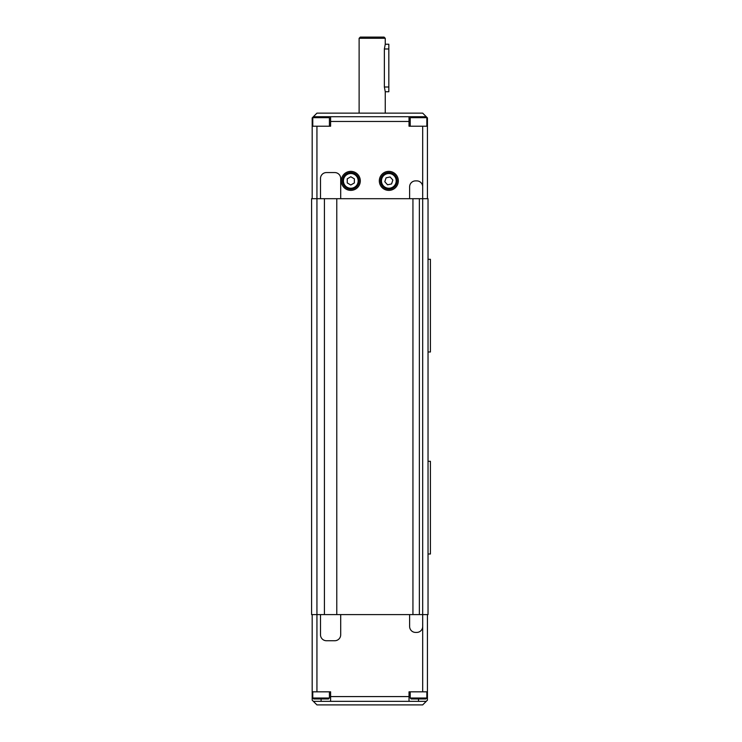 <?xml version="1.0" encoding="UTF-8"?>
<svg xmlns="http://www.w3.org/2000/svg" width="742" height="742" viewBox="0 0 742 742"><rect width="100%" height="100%" fill="white"/><g stroke="black" fill="none" stroke-linecap="round" stroke-linejoin="round"><path stroke-width="1.11" d="M312.772 126.223L312.772 117.663L313.727 116.717L312.772 117.663L329.411 117.663L328.465 116.717L313.727 116.717L330.598 116.717L330.598 126.223L316.936 126.223L316.936 198.698L311.584 198.698L311.584 614.589L324.421 614.589L324.421 198.698L316.936 198.698L316.936 691.832L330.598 691.832L330.598 701.338L409.027 701.338L409.027 691.832L427.438 691.832L427.438 700.151L422.69 704.9L316.936 704.9L313.365 701.338L330.598 701.338M336.775 198.698L336.775 614.589L412.942 614.589L412.942 198.698L324.421 198.698M426.706 117.171L427.438 117.904L427.438 126.223L422.69 126.223L422.69 198.698L419.36 198.698L419.36 614.589L428.032 614.589L428.032 198.698L422.69 198.698L422.69 691.832M320.498 614.589L320.498 634.79A5.945 5.945 0 0 0 326.443 640.736L334.763 640.736A5.945 5.945 0 0 0 340.699 634.79L340.699 614.589M336.775 614.589L324.421 614.589M409.621 614.589L409.621 626.471A5.945 5.945 0 0 0 415.557 632.416L416.744 632.416A5.945 5.945 0 0 0 422.69 626.471M419.36 614.589L412.942 614.589M422.096 698.955L418.534 698.955L418.534 701.338L426.251 701.338M324.662 698.955L321.091 698.955L321.091 701.338M409.027 701.338L418.534 701.338M427.438 614.589L427.438 691.832M313.365 701.338L312.178 700.151L312.178 691.832L316.936 691.832M312.178 614.589L312.178 691.832M313.727 698.955L328.465 698.955L329.411 698.009L312.772 698.009L313.727 698.955M411.161 698.955L425.899 698.955L426.845 698.009L410.215 698.009L411.161 698.955M320.498 198.698L320.498 178.507A5.945 5.945 0 0 1 326.443 172.561L334.763 172.561A5.945 5.945 0 0 1 340.699 178.507L340.699 198.698M409.621 198.698L409.621 186.817A5.945 5.945 0 0 1 415.557 180.881L416.744 180.881A5.945 5.945 0 0 1 422.69 186.817M419.36 198.698L412.942 198.698M385.256 91.758L384.365 87.009L384.365 48.981L385.256 44.232L388.827 44.232L388.827 91.758L385.256 91.758L385.256 113.146M359.119 180.881A8.32 8.32 0 0 0 346.644 173.674A8.32 8.32 0 0 0 346.644 188.078A8.32 8.32 0 0 0 359.119 180.881M354.361 178.822L354.361 182.94L350.799 184.999L347.237 182.94L347.237 178.822L350.799 176.763L354.361 178.822M390.542 189.015A8.32 8.32 0 0 0 395.013 175.316A8.32 8.32 0 0 0 380.915 178.303A8.32 8.32 0 0 0 390.542 189.015M391.572 183.942L387.547 184.795L384.801 181.734L386.072 177.82L390.097 176.967L392.852 180.028L391.572 183.942M425.899 116.717L426.845 117.663L425.899 116.717L411.161 116.717L425.899 116.717M329.411 117.663L329.411 126.223M422.69 126.223L409.027 126.223L409.027 116.717L330.598 116.717L411.161 116.717L410.215 117.663L410.215 126.223M313.226 116.856L316.936 113.146L422.69 113.146L426.39 116.856M316.936 126.223L312.178 126.223L312.178 117.904L312.92 117.171M427.438 198.698L427.438 126.223M360.306 180.881A9.507 9.507 0 0 1 346.05 189.108A9.507 9.507 0 0 1 346.05 172.645A9.507 9.507 0 0 1 360.306 180.881M398.333 180.881A9.507 9.507 0 0 1 384.068 189.108A9.507 9.507 0 0 1 384.068 172.645A9.507 9.507 0 0 1 398.333 180.881M312.178 126.223L312.178 198.698M385.256 38.287L384.068 37.1L360.306 37.1L359.119 38.287L385.256 38.287L385.256 44.232M428.032 553.996L430.416 553.996L430.416 461.311L428.032 461.311M428.032 259.301L430.416 259.301L430.416 351.986L428.032 351.986M409.027 696.58L330.598 696.58M384.365 87.009L388.827 87.009M384.365 48.981L388.827 48.981M396.191 180.881A7.364 7.364 0 0 0 385.144 174.5A7.364 7.364 0 0 0 385.144 187.262A7.364 7.364 0 0 0 396.191 180.881M358.163 180.881A7.364 7.364 0 0 1 347.117 187.262A7.364 7.364 0 0 1 347.117 174.5A7.364 7.364 0 0 1 358.163 180.881M390.348 188.088A7.364 7.364 0 0 1 381.824 178.599A7.364 7.364 0 0 1 394.299 175.956A7.364 7.364 0 0 1 390.348 188.088M410.215 117.663L426.845 117.663L426.845 126.223M330.598 121.465L409.027 121.465M329.411 698.009L329.411 691.832M312.772 698.009L312.772 691.832M426.845 698.009L426.845 691.832M410.215 698.009L410.215 691.832M359.119 38.287L359.119 113.146"/></g></svg>
